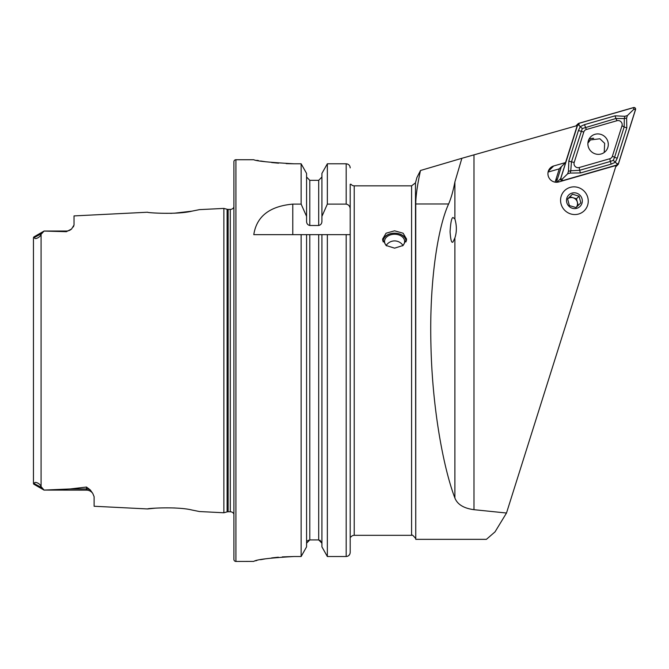 <?xml version="1.0" encoding="UTF-8"?>
<svg xmlns="http://www.w3.org/2000/svg" width="669" height="669" viewBox="0 0 669 669"><rect width="100%" height="100%" fill="white"/><g stroke="black" fill="none" stroke-linecap="round" stroke-linejoin="round"><path stroke-width="1" d="M33.45 470.533L33.45 483.47L34.52 483.754C33.718 480.81 40.165 483.202 41.085 486.647L44.095 490.084L70.212 488.955L86.477 487.049L90.273 489.909L92.765 493.438L94.112 496.674L94.112 506.257L147.615 508.942C146.452 508.39 177.118 506.316 191.928 510.012L199.487 511.542L191.986 510.029M176.215 508.08L173.84 507.93M199.487 511.542L223.864 512.763L227.1 511.894L227.1 209.272L223.864 208.41L199.487 209.631L191.894 211.161C177.176 214.849 146.427 212.784 147.615 212.224L74.025 215.911L74.025 225.027L71.583 228.99A7.635 7.635 0 0 1 66.39 231.031L66.39 231.691L44.095 231.073L41.085 234.267C40.399 237.411 33.943 240.271 34.604 237.361L33.793 236.985L33.45 237.738L33.45 250.632M394.585 230.813L386.063 233.213L382.534 239.193L386.063 245.473L394.585 248.157L403.106 245.473L406.643 239.193L403.114 233.213L394.585 230.813M588.252 200.7A14.057 13.639 45.4 0 0 579.463 187.964A14.057 13.639 45.4 0 0 564.544 190.682A14.057 13.639 45.4 0 0 560.572 200.7A14.057 13.639 45.4 0 0 569.352 213.436A14.057 13.639 45.4 0 0 584.271 210.718A14.057 13.639 45.4 0 0 588.252 200.7M461.878 158.294L577.222 125.58L565.556 162.559L553.706 165.971A8.438 8.179 45.4 0 0 547.928 173.965A8.438 8.179 45.4 0 0 558.749 181.951L616.116 165.452L506.5 513.023L495.043 531.847L486.405 539.348L415.75 539.348L415.75 203.986C415.85 195.657 417.431 184.493 420.5 170.495L461.878 158.294L454.887 181.96C453.206 190.874 451.115 198.208 448.623 203.986C438.262 226.281 429.331 279.433 430.911 343.573C432.065 407.555 443.413 467.94 454.887 498.012C457.412 504.434 463.776 508.331 473.986 509.686L506.5 513.023M92.765 493.438A7.635 7.635 0 0 0 86.477 490.134L44.095 490.084M33.793 236.985L44.095 231.031L66.39 231.031M71.583 228.99L66.39 231.691M223.864 512.763L223.864 208.41M227.1 511.894A4.014 4.014 0 0 1 228.137 511.76L228.137 209.414A4.014 4.014 0 0 1 227.1 209.272M228.137 511.76L230.287 511.76L230.287 209.414L228.137 209.414M230.287 511.76A4.014 4.014 0 0 1 233.907 514.026M230.287 209.414A4.014 4.014 0 0 0 233.907 207.147M235.914 159.732A2.007 2.007 0 0 0 233.907 161.739L233.907 559.435A2.007 2.007 0 0 0 235.914 561.442L235.914 159.732L253.785 159.732C256.152 161.07 269.548 162.425 293.959 163.788L301.142 163.788L306.569 173.396L301.142 163.788L301.142 204.112L306.569 216.388L306.569 173.396M301.142 204.112L292.788 204.112C269.599 206.244 256.595 216.422 253.785 234.652L301.142 234.652L301.142 556.516L306.569 546.866L301.142 556.516L293.959 556.516C269.565 557.938 256.177 559.568 253.785 561.4L235.914 561.442M350.196 552.402L350.196 536.939L350.999 536.939A4.014 4.014 0 0 1 354.219 535.325L354.219 185.84A4.014 4.014 0 0 1 350.999 184.234L350.196 184.234L350.196 552.402C349.987 554.877 348.649 556.248 346.182 556.516L327.35 556.516L327.35 234.652L350.196 234.652M454.887 237.93C456.843 232.059 456.843 225.737 454.887 218.964L453.005 217.5C451.608 217.776 450.63 222.518 450.07 231.733C450.655 240.154 451.642 243.541 453.047 241.877L454.887 237.93L454.887 498.012M354.219 535.325L411.594 535.325L411.594 185.84L354.219 185.84M411.594 185.84L415.474 182.863L416.879 177.603L420.5 170.495M548.087 172.067L559.125 168.897L565.556 162.559M74.025 225.027L73.373 226.916M170.746 213.369L171.573 213.336M174.241 213.219L191.819 211.17M155.233 508.156L147.615 508.942M33.45 237.738L33.45 483.47L33.759 484.172L44.095 490.134M321.923 234.652L327.35 234.652L318.703 234.652L321.923 234.652L321.923 546.866L327.35 556.516L321.923 546.866M319.974 540.176L321.923 543.211L318.703 539.908L309.789 539.908L306.569 543.211M306.569 546.866L306.569 234.652L318.703 234.652L318.703 539.908M301.142 234.652L306.569 234.652L301.142 234.652M306.569 216.388L306.569 221.13C306.553 223.488 307.623 224.943 309.789 225.495L318.703 225.495C320.869 224.943 321.94 223.488 321.923 221.13L321.923 216.388L327.35 204.112L346.182 204.112C348.85 204.714 350.188 206.445 350.196 209.305L350.196 184.234M350.196 209.305L350.196 233.715M350.196 167.886C349.979 165.419 348.641 164.047 346.182 163.788L327.35 163.788L321.923 173.396L327.35 163.788L327.35 204.112M347.738 556.198L349.034 555.303M349.051 555.287L349.895 553.965M327.35 556.516L346.182 556.516L346.182 234.652M321.923 216.388L321.923 173.396M321.923 177.026L318.703 180.321L309.789 180.321L306.569 177.026M307.497 540.895L308.534 540.167M256.854 160.317L258.569 160.627M260.626 160.986L265.518 161.739M271.606 162.525L278.555 163.186M286.181 163.629L293.959 163.788M255.566 560.814L256.854 560.497M260.567 559.702L265.543 558.807M271.614 557.929L278.363 557.202M282.251 556.901L293.959 556.516M383.111 241.877A11.49 8.262 180 0 1 389.81 233.949A11.49 8.262 180 0 1 406.066 241.869M382.676 240.531A12.05 8.672 180 0 1 389.575 233.966A12.05 8.672 180 0 1 406.501 240.531M386.632 245.874A10.043 7.225 180 0 1 384.55 241.459A10.043 7.225 180 0 1 390.412 234.894A10.043 7.225 180 0 1 404.628 241.459A10.043 7.225 180 0 1 402.546 245.874M604.216 152.473L604.659 143.333L599.892 138.767L590.401 139.946L587.909 143.141M578.225 205.391L576.469 198.752L569.846 196.778L567.613 198.944A6.029 5.845 -134.6 0 1 576.21 207.348M584.196 210.794A14.057 13.639 -134.6 0 1 564.619 210.191A14.057 13.639 -134.6 0 1 564.619 190.606A14.057 13.639 -134.6 0 1 584.204 191.209A14.057 13.639 -134.6 0 1 584.196 210.794M580.843 202.866L579.07 196.193L572.455 194.211L567.605 198.902L569.378 205.575L575.992 207.557L580.843 202.866M568.817 194.93A8.036 7.794 -134.6 0 1 580.006 195.281A8.036 7.794 -134.6 0 1 580.006 206.47A8.036 7.794 -134.6 0 1 568.817 206.119A8.036 7.794 -134.6 0 1 568.817 194.93M569.846 196.778L572.455 194.211M576.469 198.752L579.07 196.193M559.334 168.688L555.554 180.68A4.014 3.897 45.4 0 0 555.387 182.202M556.432 182.269L561.341 166.706L557.561 178.698L555.554 180.68M588.344 140.783A10.361 10.052 45.4 0 0 605.361 151.512A10.361 10.052 45.4 0 0 603.338 135.531A10.361 10.052 45.4 0 0 588.344 140.783M609.819 158.729A4.014 3.897 45.4 0 0 612.394 156.22L621.986 125.805A4.014 3.897 45.4 0 0 617.01 120.704L586.362 129.518A4.014 3.897 45.4 0 0 583.786 132.036L574.194 162.442A4.014 3.897 45.4 0 0 579.17 167.543L609.819 158.729L610.337 161.463L613.272 160.317L614.585 157.315L612.394 156.22M617.387 164.934A1.606 1.555 45.4 0 0 618.415 163.93L635.55 109.599A1.606 1.555 45.4 0 0 633.56 107.558L578.794 123.313A1.606 1.555 45.4 0 0 577.765 124.317L560.63 178.648A1.606 1.555 45.4 0 0 562.621 180.689L617.387 164.934L615.773 166.522M593.679 138.282A10.361 10.052 45.4 0 0 588.963 139.286M618.34 163.905L635.475 109.574A1.53 1.48 45.4 0 0 633.585 107.634L578.819 123.389A1.53 1.48 45.4 0 0 577.84 124.342L560.706 178.673A1.53 1.48 45.4 0 0 562.596 180.613L617.362 164.858A1.53 1.48 45.4 0 0 618.34 163.905L616.751 163.562L617.362 164.858M568.458 171.272L568.834 160.953L578.426 130.547L580.316 126.558L584.48 124.643L615.129 115.829L624.863 116.289L624.302 118.572L626.61 118.078L626.82 127.812L617.236 158.219L615.212 162.333L611.182 164.122L580.525 172.937L570.205 173.062L570.757 170.779A9.583 9.291 45.4 0 0 570.757 170.779L568.458 171.272L567.655 173.798L561.985 179.317L560.706 178.673M617.236 158.219L614.585 157.315L624.177 126.909L624.311 118.58A9.583 9.291 45.4 0 0 624.302 118.572L615.965 118.488L582.289 128.548L577.84 124.342M613.272 160.317L616.751 163.562M567.655 173.798L570.205 173.062M626.61 118.078L627.405 115.553L633.886 109.231L635.475 109.574M627.405 115.553L624.863 116.289M582.289 128.548L571.477 161.856L570.757 170.771L579.689 170.277L579.17 167.543M415.474 182.863L415.75 539.348M90.273 489.909A7.635 7.175 0 0 0 86.477 488.955L86.477 487.049M86.477 490.134L86.477 488.955L70.212 488.955M41.085 486.647L41.085 234.267M415.75 203.986L448.623 203.986M454.887 218.964L454.887 181.96M473.986 509.686L473.986 155.275M309.789 539.908L309.789 234.652M346.182 204.112L346.182 163.788M318.703 225.495L318.703 180.321M309.789 225.495L309.789 180.321M292.788 204.112L292.788 234.652M34.604 237.361L41.394 233.682M41.595 487.592L34.52 483.754M548.271 171.323L553.706 165.971M591.254 138.491A11.248 10.905 -134.6 0 1 593.043 138.475M556.968 182.261L560.63 178.648M576.185 125.872L577.765 124.317M561.985 179.317L562.596 180.613M633.886 109.231L633.585 107.634M579.12 124.986L578.819 123.389M580.525 172.937A2.81 0.61 -106 0 1 579.689 170.277L610.337 161.463L611.182 164.122M568.834 160.953A2.81 0.61 -162.5 0 0 571.477 161.856L574.194 162.442M578.426 130.547L583.786 132.036M584.48 124.643L586.362 129.518M615.129 115.829A2.81 0.61 74 0 0 615.965 118.488L617.01 120.704M626.82 127.812A2.81 0.61 17.5 0 1 624.177 126.909L621.986 125.805M91.302 491.857L92.163 492.677M411.594 535.325C411.87 534.439 413.166 535.434 415.474 538.302M402.981 245.431A10.043 10.043 0 0 0 386.197 245.431M590.401 139.946L588.084 141.811M615.656 166.899L618.031 164.557M575.825 125.981L578.15 123.69"/></g></svg>
